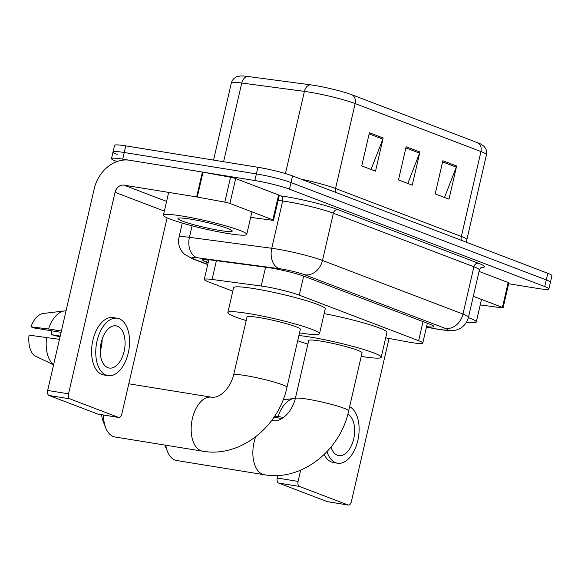 <?xml version="1.0" encoding="UTF-8"?>
<svg xmlns="http://www.w3.org/2000/svg" width="581" height="581" viewBox="0 0 581 581"><rect width="100%" height="100%" fill="white"/><g stroke="black" fill="none" stroke-linecap="round" stroke-linejoin="round"><path stroke-width="0.87" d="M385.697 337.822L407.717 341.897A25.651 2.462 -167 0 0 411.551 342.565A25.651 2.462 -167 0 0 422.765 343.08A25.651 2.462 -167 0 0 418.64 340.691L299.28 295.155A25.651 2.462 -167 0 0 261.232 286.012L212.072 279.468A25.651 2.462 -167 0 0 204.265 279.461A25.651 2.462 -167 0 0 208.397 281.85L232.799 291.161M426.57 326.616A25.651 2.462 -167 0 0 433.913 326.566A25.651 2.462 -167 0 0 429.78 324.176L304.902 276.534A25.651 2.462 -167 0 0 266.853 267.391L210.322 259.867A25.651 2.462 -167 0 0 202.515 259.86A25.651 2.462 -167 0 0 206.647 262.249L208.107 262.808M116.999 161.54L115.619 161.017A25.651 2.462 13 0 1 111.494 158.628A25.651 2.462 13 0 1 122.714 159.143L254.848 180.546A25.651 2.462 13 0 1 289.483 189.181L544.753 286.564A25.651 2.462 13 0 1 548.885 288.953A25.651 2.462 13 0 1 537.665 288.437L508.658 283.739M117.151 154.379A25.651 2.462 13 0 1 113.026 151.99L114.559 145.359A25.651 2.462 13 0 1 125.772 145.875L257.906 167.277A25.651 2.462 13 0 1 292.548 175.912L547.818 273.295L546.285 279.933A25.651 2.462 13 0 1 550.418 282.322A25.651 2.462 13 0 0 546.285 279.933L291.016 182.55L546.285 279.933L544.753 286.564M257.906 167.277L256.381 173.915A25.651 2.462 13 0 1 291.016 182.55A25.651 2.462 13 0 0 256.381 173.915L124.247 152.505L256.381 173.915L254.848 180.546M113.026 151.99A25.651 2.462 13 0 1 124.247 152.505A25.651 2.462 13 0 0 113.026 151.99L111.494 158.628M369.407 132.737L361.745 165.905L375.522 171.163L383.177 137.987L369.407 132.737M371.056 169.456L382.828 139.128A6.841 5.599 -69.1 0 0 383.177 137.987M442.867 160.755L435.205 193.931L448.982 199.181L456.637 166.013L442.867 160.755M444.516 197.482L456.288 167.154A6.841 5.599 -69.1 0 0 456.637 166.013M406.134 146.746L398.479 179.921L412.249 185.172L419.91 152.004L406.134 146.746M407.789 183.473L419.562 153.137A6.841 5.599 -69.1 0 0 419.91 152.004M247.709 76.46A8.548 5.984 97.6 0 0 241.747 83.032A34.199 3.275 -167 0 0 231.34 83.025C232.436 77.941 238.37 75.958 237.455 76.503L240.904 75.937A28.048 2.687 13 0 1 247.709 76.46L310.385 84.797A28.048 2.687 13 0 1 351.992 94.797L477.785 142.788A28.048 2.687 13 0 1 480.974 144.182L483.85 146.216C486.232 148.62 487.103 151.459 486.464 154.742A34.199 3.275 -167 0 0 480.959 151.554A8.548 6.994 -69.1 0 0 477.785 142.788M547.818 273.295A25.651 2.462 13 0 1 551.95 275.685L548.885 288.953M468.395 317.611A42.754 4.096 13 0 1 476.289 321.976A42.754 4.096 13 0 1 466.405 322.339M473.319 296.303L502.42 307.4L508.164 282.526A4.278 0.407 13 0 1 508.847 282.925L503.11 307.799A4.278 0.407 -167 0 0 502.42 307.4M479.064 271.421L508.164 282.526M348.368 505.063L327.51 501.686A4.278 2.426 -80.8 0 1 327.234 501.606L348.099 504.991A4.278 2.426 99.2 0 0 348.368 505.063A4.278 2.426 99.2 0 0 351.352 501.723L389.045 338.447M278.568 483.043A4.278 2.426 -80.8 0 1 277.231 478.025L298.089 481.402A4.278 2.426 99.2 0 0 299.433 486.428L278.568 483.043L327.234 501.606M277.82 475.461L277.231 478.025M299.433 486.428L348.099 504.991M298.089 481.402L300.689 470.145M480.226 304.931L501.802 307.799A4.278 0.407 -167 0 0 503.11 307.799M331.003 447.072A21.374 12.114 99.2 0 0 337.43 455.25A21.374 12.114 99.2 0 0 338.803 455.62A21.374 12.114 99.2 0 0 353.8 438.437A21.374 12.114 99.2 0 0 347.823 414.159M281.211 418.85A17.103 9.688 99.2 0 0 281.189 418.378M324.198 454.48A29.072 16.471 99.2 0 0 331.54 462.04A29.072 16.471 99.2 0 0 333.4 462.541L337.568 463.217A29.072 16.471 99.2 0 0 358.012 439.635A29.072 16.471 99.2 0 0 349.609 406.707M326.987 451.655A29.072 16.471 99.2 0 0 335.709 462.716A29.072 16.471 99.2 0 0 337.568 463.217M295.359 398.435A28.215 15.992 99.2 0 0 294.066 398.501A28.215 15.992 99.2 0 0 278.125 416.548L274.704 416.127M283.463 417.412L278.125 416.548M273.985 417.209L281.843 418.487M165.752 445.213A27.358 15.505 99.2 0 0 167.444 451.437A27.358 15.505 99.2 0 0 175.019 460.072A27.358 15.505 99.2 0 0 176.769 460.544L264.399 474.742A27.358 15.505 -80.8 0 1 262.648 474.27A27.358 15.505 -80.8 0 1 255.625 436.868M295.322 398.581A27.358 2.622 -167 0 1 307.291 399.132A27.358 2.622 -167 0 1 344.242 408.341A27.358 2.622 -167 0 1 348.644 410.89L362.05 352.841A27.358 2.622 -167 0 0 348.28 347.278A27.358 2.622 -167 0 0 320.697 341.076A27.358 2.622 -167 0 0 308.729 340.531L295.322 398.581C291.611 412.837 281.139 421.988 273.15 420.724L271.668 420.484M298.903 335.542A47.025 4.51 13 0 1 310.138 337.053A47.025 4.51 13 0 1 357.547 347.699A47.025 4.51 13 0 1 381.209 357.264A47.025 4.51 13 0 1 361.222 356.414M324.14 313.624A47.025 4.51 13 0 1 386.953 332.383L381.209 357.264M307.901 344.105A47.025 4.51 13 0 1 297.712 340.706M103.52 415.016A27.358 15.505 99.2 0 0 105.735 427.899L103.062 421.174A18.81 10.661 -80.8 0 1 101.639 414.711M105.735 427.899A27.358 15.505 99.2 0 0 113.31 436.534A27.358 15.505 99.2 0 0 115.06 437.006L202.689 451.197A27.358 15.505 -80.8 0 1 200.939 450.725A27.358 15.505 -80.8 0 1 192.042 420.143A27.358 15.505 -80.8 0 1 211.44 397.179L128.793 383.794M233.62 375.043A27.358 2.622 -167 0 1 245.589 375.587A27.358 2.622 -167 0 1 282.533 384.804A27.358 2.622 -167 0 1 286.941 387.353L300.341 329.296A27.358 2.622 -167 0 0 286.578 323.74A27.358 2.622 -167 0 0 258.988 317.538A27.358 2.622 -167 0 0 247.019 316.986L233.62 375.043C229.902 389.299 219.429 398.45 211.44 397.179M246.199 320.559A47.025 4.51 13 0 1 227.861 312.563A47.025 4.51 13 0 1 248.428 313.515A47.025 4.51 13 0 1 295.845 324.162A47.025 4.51 13 0 1 319.499 333.726A47.025 4.51 13 0 1 299.513 332.869M227.861 312.563L233.606 287.689A47.025 4.51 13 0 1 254.173 288.634A47.025 4.51 13 0 1 301.59 299.288A47.025 4.51 13 0 1 325.244 308.845L319.499 333.726M229.923 203.452A4.278 0.407 -167 0 0 224.789 202.123L197.279 197.039A4.278 0.407 -167 0 0 196.639 196.93L202.384 172.049A4.278 0.407 13 0 1 203.023 172.158L230.534 177.249A4.278 0.407 13 0 1 235.668 178.578L229.923 203.452L272.859 219.829L278.597 194.955A4.278 0.407 13 0 1 279.287 195.347L273.542 220.228A4.278 0.407 -167 0 0 272.859 219.829M235.668 178.578L278.597 194.955M202.384 172.049L129.665 160.269A34.199 27.99 -69.1 0 0 94.187 188.934L47.664 390.447L68.529 393.831L115.053 192.311A8.548 6.994 110.9 0 1 123.92 185.143L196.639 196.93M118.807 417.492L97.942 414.108A4.278 2.426 -80.8 0 1 97.673 414.035L118.539 417.419A4.278 2.426 99.2 0 0 118.807 417.492A4.278 2.426 99.2 0 0 121.785 414.144L167.11 217.839M68.529 393.831A4.278 2.426 99.2 0 0 69.865 398.849L49.007 395.472L97.673 414.035M49.007 395.472A4.278 2.426 -80.8 0 1 47.664 390.447M69.865 398.849L118.539 417.419M250.658 217.352L272.242 220.228A4.278 0.407 -167 0 0 273.542 220.228M107.87 367.679A21.374 12.114 99.2 0 0 109.235 368.049A21.374 12.114 99.2 0 0 124.392 350.111A21.374 12.114 99.2 0 0 117.442 326.21A21.374 12.114 99.2 0 0 116.077 325.847A21.374 12.114 99.2 0 0 100.92 343.785A21.374 12.114 99.2 0 0 107.87 367.679M100.222 351.018A21.374 12.114 99.2 0 0 102.14 339.151M60.213 336.101L51.571 334.7A17.103 9.688 99.2 0 0 51.629 330.807M117.304 318.25L113.135 317.575A29.072 16.471 99.2 0 0 92.524 341.969A29.072 16.471 99.2 0 0 101.973 374.462A29.072 16.471 99.2 0 0 103.832 374.963L108.008 375.646A29.072 16.471 99.2 0 0 128.619 351.251A29.072 16.471 99.2 0 0 119.163 318.751A29.072 16.471 99.2 0 0 117.304 318.25A29.072 16.471 99.2 0 0 96.693 342.645A29.072 16.471 99.2 0 0 106.149 375.144A29.072 16.471 99.2 0 0 108.008 375.646M66.038 310.871A28.215 15.992 99.2 0 0 64.506 310.929A28.215 15.992 99.2 0 0 48.564 328.977L30.967 326.834L33.785 327.916L61.085 332.339M61.383 331.047L48.564 328.977M54.048 365.006L34.54 355.739A22.231 12.6 99.2 0 1 29.05 335.128L59.465 339.34M46.654 337.263A28.215 15.992 99.2 0 0 53.612 364.686M51.571 334.7L60.039 336.857M64.506 310.929L43.234 313.471A22.231 12.6 99.2 0 0 30.967 326.834M182.114 216.03A42.754 4.096 13 0 1 225.217 225.711A42.754 4.096 13 0 1 246.729 234.404A42.754 4.096 13 0 1 228.028 233.54A42.754 4.096 13 0 1 184.925 223.859A42.754 4.096 13 0 1 163.414 215.166A42.754 4.096 13 0 1 182.114 216.03M220.039 230.497A27.873 2.673 13 0 1 190.8 223.852A27.873 2.673 13 0 1 178.091 218.296A27.873 2.673 13 0 1 190.103 219.073A27.873 2.673 13 0 1 232.16 230.773A27.873 2.673 13 0 1 220.039 230.497M423.041 321.605L418.64 340.691M216.408 260.68L212.072 279.468M265.568 267.224L261.232 286.012M303.681 276.084L299.28 295.155M426.461 327.074L437.958 329.195A17.103 1.641 -167 0 0 440.514 329.638A17.103 1.641 -167 0 0 445.242 328.388L304.749 274.798A17.103 1.641 -167 0 0 281.654 269.039A17.103 1.641 -167 0 0 279.381 268.705L197.039 257.739A17.103 1.641 -167 0 0 194.591 259.329L207.751 264.355M182.281 223.097L178.999 237.302A34.199 3.275 13 0 1 189.413 237.317L271.748 248.276A34.199 3.275 13 0 1 276.302 248.951A34.199 3.275 13 0 1 322.484 260.462L462.977 314.06A34.199 3.275 13 0 1 468.482 317.248L479.398 269.976A34.199 3.275 -167 0 0 473.893 266.788L333.4 213.198A34.199 3.275 -167 0 0 287.217 201.68A34.199 3.275 -167 0 0 282.664 201.004L278.125 200.401M279.207 195.695L280.754 195.899A38.477 3.689 13 0 1 337.83 209.61L478.323 263.208A4.278 3.501 -69.1 0 0 473.893 266.788L462.977 314.06A17.103 13.995 110.9 0 1 445.242 328.388M280.754 195.899A4.278 2.992 -82.4 0 1 282.664 201.004L271.748 248.276A17.103 11.976 97.6 0 0 279.381 268.705M478.323 263.208A38.477 3.689 13 0 1 481.235 267.507M289.483 189.181L292.548 175.912M122.714 159.143L125.772 145.875M304.749 274.798A17.103 13.995 110.9 0 0 322.484 260.462L333.4 213.198A4.278 3.501 -69.1 0 1 337.83 209.61M197.039 257.739A17.103 11.976 97.6 0 1 189.413 237.317L192.064 225.806M194.591 259.329A17.103 13.995 110.9 0 1 192.326 258.719L207.7 264.587M437.958 329.195A17.103 7.11 100.5 0 0 438.677 329.427L426.439 327.161M207.272 259.525L206.647 262.249M335.426 192.275A8.548 6.994 110.9 0 1 335.549 188.484L461.35 236.474A34.199 3.275 13 0 1 466.863 239.662L486.464 154.742M301.031 179.151A34.199 3.275 13 0 1 335.549 188.484L355.158 103.571A34.199 3.275 -167 0 0 304.422 91.377L241.747 83.032L223.583 161.721M310.385 84.797A8.548 5.984 97.6 0 0 304.422 91.377L285.445 173.574M351.992 94.797A8.548 6.994 110.9 0 1 355.158 103.571L480.959 151.554L461.35 236.474A8.548 6.994 110.9 0 0 461.22 240.258M405.865 147.915L419.562 153.137M442.599 161.925L456.288 167.154M369.138 133.906L382.828 139.128M271.574 420.608A27.358 15.505 -80.8 0 1 273.15 420.724M115.053 192.311L164.35 211.114M123.92 185.143L166.587 201.418M203.023 172.158L197.279 197.039M224.789 202.123L230.534 177.249M427.347 323.247L422.765 343.08M208.833 259.685L204.265 279.461M438.677 329.427L451.749 330.785L456.208 330.059L459.535 328.744C464.197 326.224 467.182 322.397 468.482 317.248M481.743 267.304C480.966 267.376 480.189 268.269 479.398 269.976M178.999 237.302C177.924 242.466 178.904 247.194 181.955 251.486L184.344 254.137L192.326 258.719M231.34 83.025L213.547 160.095M466.696 242.35L466.863 239.662M476.289 321.976L481.496 299.418M283.085 399.815L294.066 398.501M348.644 410.89C340.408 450.34 301.815 481.504 264.399 474.742M164.917 445.082L167.444 451.437M286.941 387.353C278.698 426.803 240.113 457.966 202.689 451.197M246.729 234.404L251.936 211.847M163.414 215.166L168.672 192.398"/></g></svg>
